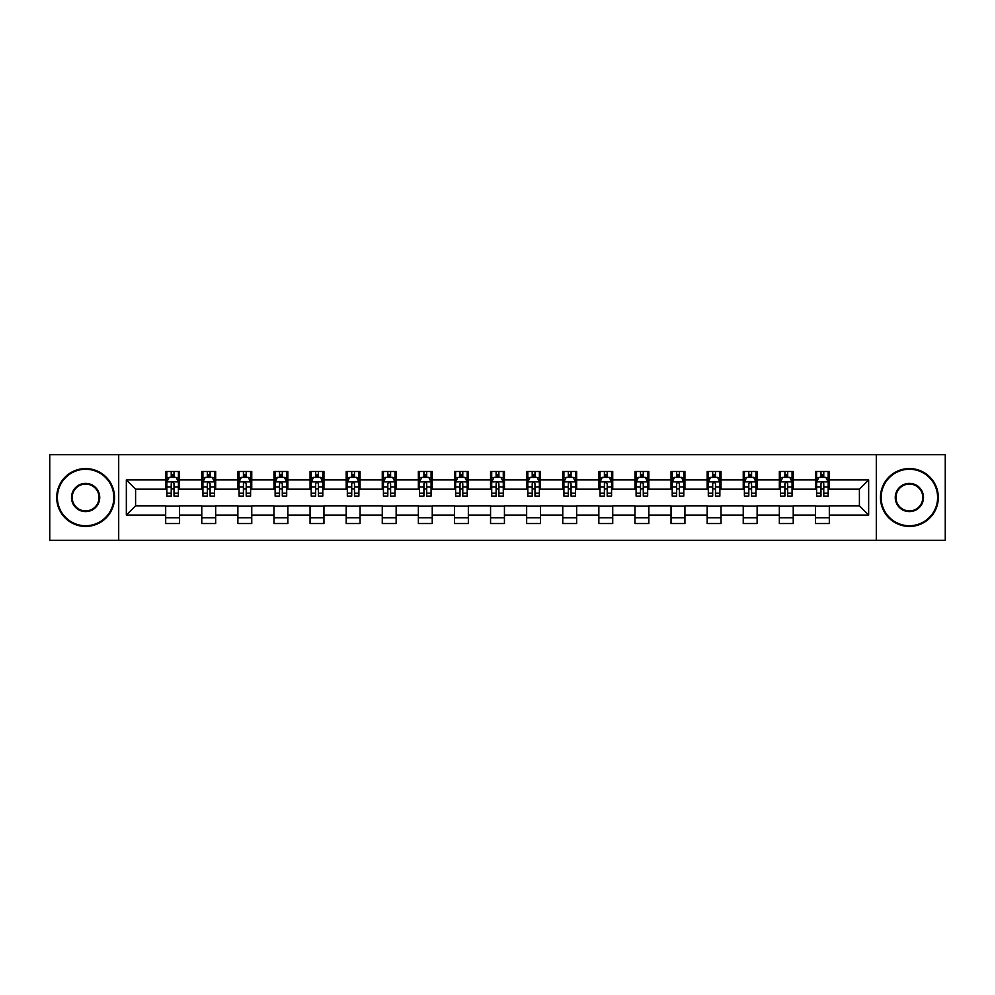 <?xml version="1.0" encoding="UTF-8"?>
<svg xmlns="http://www.w3.org/2000/svg" width="995" height="995" viewBox="0 0 995 995"><rect width="100%" height="100%" fill="white"/><g stroke="black" fill="none" stroke-linecap="round" stroke-linejoin="round"><path stroke-width="1.49" d="M876.296 540.31L945.25 540.31L945.25 454.69L876.296 454.69L876.296 540.31L118.703 540.31L118.703 454.69L49.75 454.69L49.75 540.31L118.703 540.31M876.296 454.69L118.703 454.69M829.32 479.913L829.32 471.468L815.44 471.468L815.44 479.913L793.226 479.913L793.226 471.468L779.334 471.468L779.334 479.913L757.12 479.913L757.12 471.468L743.24 471.468L743.24 479.913L721.027 479.913L721.027 471.468L707.146 471.468L707.146 479.913L684.933 479.913L684.933 471.468L671.04 471.468L671.04 479.913L648.827 479.913L648.827 471.468L634.947 471.468L634.947 479.913L612.733 479.913L612.733 471.468L598.853 471.468L598.853 479.913L576.64 479.913L576.64 471.468L562.76 471.468L562.76 479.913L540.534 479.913L540.534 471.468L526.654 471.468L526.654 479.913L504.44 479.913L504.44 471.468L490.56 471.468L490.56 479.913L468.346 479.913L468.346 471.468L454.466 471.468L454.466 479.913L432.24 479.913L432.24 471.468L418.36 471.468L418.36 479.913L396.147 479.913L396.147 471.468L382.267 471.468L382.267 479.913L360.053 479.913L360.053 471.468L346.173 471.468L346.173 479.913L323.96 479.913L323.96 471.468L310.067 471.468L310.067 479.913L287.853 479.913L287.853 471.468L273.973 471.468L273.973 479.913L251.76 479.913L251.76 471.468L237.88 471.468L237.88 479.913L215.666 479.913L215.666 471.468L201.774 471.468L201.774 479.913L179.56 479.913L179.56 471.468L165.68 471.468L165.68 479.913L126.34 479.913L126.34 515.087L135.594 505.833L165.68 505.833L165.68 523.532L179.56 523.532L179.56 505.833L201.774 505.833L201.774 523.532L215.666 523.532L215.666 505.833L237.88 505.833L237.88 523.532L251.76 523.532L251.76 505.833L273.973 505.833L273.973 523.532L287.853 523.532L287.853 505.833L310.067 505.833L310.067 523.532L323.96 523.532L323.96 505.833L346.173 505.833L346.173 523.532L360.053 523.532L360.053 505.833L382.267 505.833L382.267 523.532L396.147 523.532L396.147 505.833L418.36 505.833L418.36 523.532L432.24 523.532L432.24 505.833L454.466 505.833L454.466 523.532L468.346 523.532L468.346 505.833L490.56 505.833L490.56 523.532L504.44 523.532L504.44 505.833L526.654 505.833L526.654 523.532L540.534 523.532L540.534 505.833L562.76 505.833L562.76 523.532L576.64 523.532L576.64 505.833L598.853 505.833L598.853 523.532L612.733 523.532L612.733 505.833L634.947 505.833L634.947 523.532L648.827 523.532L648.827 505.833L671.04 505.833L671.04 523.532L684.933 523.532L684.933 505.833L707.146 505.833L707.146 523.532L721.027 523.532L721.027 505.833L743.24 505.833L743.24 523.532L757.12 523.532L757.12 505.833L779.334 505.833L779.334 523.532L793.226 523.532L793.226 505.833L815.44 505.833L815.44 523.532L829.32 523.532L829.32 505.833L859.406 505.833L859.406 489.167L829.32 489.167L829.32 479.913L868.66 479.913L868.66 515.087L829.32 515.087M815.44 515.087L793.226 515.087M779.334 515.087L757.12 515.087M743.24 515.087L721.027 515.087M707.146 515.087L684.933 515.087M671.04 515.087L648.827 515.087M634.947 515.087L612.733 515.087M598.853 515.087L576.64 515.087M562.76 515.087L540.534 515.087M526.654 515.087L504.44 515.087M490.56 515.087L468.346 515.087M454.466 515.087L432.24 515.087M418.36 515.087L396.147 515.087M382.267 515.087L360.053 515.087M346.173 515.087L323.96 515.087M310.067 515.087L287.853 515.087M273.973 515.087L251.76 515.087M237.88 515.087L215.666 515.087M201.774 515.087L179.56 515.087M165.68 515.087L126.34 515.087M815.44 479.913L815.44 489.167L793.226 489.167L793.226 479.913M779.334 479.913L779.334 489.167L757.12 489.167L757.12 479.913M743.24 479.913L743.24 489.167L721.027 489.167L721.027 479.913M707.146 479.913L707.146 489.167L684.933 489.167L684.933 479.913M671.04 479.913L671.04 489.167L648.827 489.167L648.827 479.913M634.947 479.913L634.947 489.167L612.733 489.167L612.733 479.913M598.853 479.913L598.853 489.167L576.64 489.167L576.64 479.913M562.76 479.913L562.76 489.167L540.534 489.167L540.534 479.913M526.654 479.913L526.654 489.167L504.44 489.167L504.44 479.913M490.56 479.913L490.56 489.167L468.346 489.167L468.346 479.913M454.466 479.913L454.466 489.167L432.24 489.167L432.24 479.913M418.36 479.913L418.36 489.167L396.147 489.167L396.147 479.913M382.267 479.913L382.267 489.167L360.053 489.167L360.053 479.913M346.173 479.913L346.173 489.167L323.96 489.167L323.96 479.913M310.067 479.913L310.067 489.167L287.853 489.167L287.853 479.913M273.973 479.913L273.973 489.167L251.76 489.167L251.76 479.913M237.88 479.913L237.88 489.167L215.666 489.167L215.666 479.913M201.774 479.913L201.774 489.167L179.56 489.167L179.56 479.913M165.68 479.913L165.68 489.167L135.594 489.167L126.34 479.913M135.594 489.167L135.594 505.833M868.66 515.087L859.406 505.833M859.406 489.167L868.66 479.913M165.68 477.252L166.837 477.252M171.227 477.252L174.013 477.252M178.403 477.252L179.56 477.252M165.68 488.943L166.837 488.943M171.227 488.943L174.013 488.943M178.403 488.943L179.56 488.943M165.68 506.057L179.56 506.057M165.68 517.748L179.56 517.748M201.774 506.057L215.666 506.057M201.774 517.748L215.666 517.748M201.774 477.252L202.93 477.252M207.333 477.252L210.107 477.252M214.51 477.252L215.666 477.252M201.774 488.943L202.93 488.943M207.333 488.943L210.107 488.943M214.51 488.943L215.666 488.943M237.88 506.057L251.76 506.057M237.88 517.748L251.76 517.748M237.88 477.252L239.036 477.252M243.427 477.252L246.2 477.252M250.603 477.252L251.76 477.252M237.88 488.943L239.036 488.943M243.427 488.943L246.2 488.943M250.603 488.943L251.76 488.943M273.973 506.057L287.853 506.057M273.973 517.748L287.853 517.748M273.973 477.252L275.13 477.252M279.52 477.252L282.306 477.252M286.697 477.252L287.853 477.252M273.973 488.943L275.13 488.943M279.52 488.943L282.306 488.943M286.697 488.943L287.853 488.943M310.067 506.057L323.96 506.057M310.067 517.748L323.96 517.748M310.067 477.252L311.224 477.252M315.626 477.252L318.4 477.252M322.79 477.252L323.96 477.252M310.067 488.943L311.224 488.943M315.626 488.943L318.4 488.943M322.79 488.943L323.96 488.943M346.173 506.057L360.053 506.057M346.173 517.748L360.053 517.748M346.173 477.252L347.33 477.252M351.72 477.252L354.494 477.252M358.897 477.252L360.053 477.252M346.173 488.943L347.33 488.943M351.72 488.943L354.494 488.943M358.897 488.943L360.053 488.943M382.267 506.057L396.147 506.057M382.267 517.748L396.147 517.748M382.267 477.252L383.423 477.252M387.814 477.252L390.6 477.252M394.99 477.252L396.147 477.252M382.267 488.943L383.423 488.943M387.814 488.943L390.6 488.943M394.99 488.943L396.147 488.943M418.36 506.057L432.24 506.057M418.36 517.748L432.24 517.748M418.36 477.252L419.517 477.252M423.92 477.252L426.693 477.252M431.084 477.252L432.24 477.252M418.36 488.943L419.517 488.943M423.92 488.943L426.693 488.943M431.084 488.943L432.24 488.943M454.466 506.057L468.346 506.057M454.466 517.748L468.346 517.748M454.466 477.252L455.623 477.252M460.013 477.252L462.787 477.252M467.19 477.252L468.346 477.252M454.466 488.943L455.623 488.943M460.013 488.943L462.787 488.943M467.19 488.943L468.346 488.943M490.56 506.057L504.44 506.057M490.56 517.748L504.44 517.748M490.56 477.252L491.717 477.252M496.107 477.252L498.893 477.252M503.283 477.252L504.44 477.252M490.56 488.943L491.717 488.943M496.107 488.943L498.893 488.943M503.283 488.943L504.44 488.943M526.654 506.057L540.534 506.057M526.654 517.748L540.534 517.748M526.654 477.252L527.81 477.252M532.213 477.252L534.987 477.252M539.377 477.252L540.534 477.252M526.654 488.943L527.81 488.943M532.213 488.943L534.987 488.943M539.377 488.943L540.534 488.943M562.76 506.057L576.64 506.057M562.76 517.748L576.64 517.748M562.76 477.252L563.916 477.252M568.307 477.252L571.08 477.252M575.483 477.252L576.64 477.252M562.76 488.943L563.916 488.943M568.307 488.943L571.08 488.943M575.483 488.943L576.64 488.943M598.853 506.057L612.733 506.057M598.853 517.748L612.733 517.748M598.853 477.252L600.01 477.252M604.4 477.252L607.186 477.252M611.577 477.252L612.733 477.252M598.853 488.943L600.01 488.943M604.4 488.943L607.186 488.943M611.577 488.943L612.733 488.943M634.947 506.057L648.827 506.057M634.947 517.748L648.827 517.748M634.947 477.252L636.103 477.252M640.506 477.252L643.28 477.252M647.67 477.252L648.827 477.252M634.947 488.943L636.103 488.943M640.506 488.943L643.28 488.943M647.67 488.943L648.827 488.943M671.04 506.057L684.933 506.057M671.04 517.748L684.933 517.748M671.04 477.252L672.21 477.252M676.6 477.252L679.374 477.252M683.776 477.252L684.933 477.252M671.04 488.943L672.21 488.943M676.6 488.943L679.374 488.943M683.776 488.943L684.933 488.943M707.146 506.057L721.027 506.057M707.146 517.748L721.027 517.748M707.146 477.252L708.303 477.252M712.694 477.252L715.48 477.252M719.87 477.252L721.027 477.252M707.146 488.943L708.303 488.943M712.694 488.943L715.48 488.943M719.87 488.943L721.027 488.943M743.24 506.057L757.12 506.057M743.24 517.748L757.12 517.748M743.24 477.252L744.397 477.252M748.8 477.252L751.573 477.252M755.964 477.252L757.12 477.252M743.24 488.943L744.397 488.943M748.8 488.943L751.573 488.943M755.964 488.943L757.12 488.943M779.334 506.057L793.226 506.057M779.334 517.748L793.226 517.748M779.334 477.252L780.49 477.252M784.893 477.252L787.667 477.252M792.07 477.252L793.226 477.252M779.334 488.943L780.49 488.943M784.893 488.943L787.667 488.943M792.07 488.943L793.226 488.943M815.44 506.057L829.32 506.057M815.44 517.748L829.32 517.748M815.44 477.252L816.596 477.252M820.987 477.252L823.773 477.252M828.163 477.252L829.32 477.252M815.44 488.943L816.596 488.943M820.987 488.943L823.773 488.943M828.163 488.943L829.32 488.943M174.013 474.478L171.227 474.478M178.403 493.209L174.013 493.209L174.013 496.107L178.403 496.107L178.403 481.99L176.09 477.364L169.15 477.364L166.837 481.99L166.837 496.107L171.227 496.107L171.227 493.209L166.837 493.209M166.837 481.99L166.837 471.468M178.403 481.99L178.403 471.468M171.227 477.364L171.227 471.468M174.013 471.468L174.013 477.364M174.013 493.209L174.013 483.732C173.08 481.953 172.16 481.953 171.227 483.732L171.227 493.209M85.62 469.267A28.233 28.233 0 0 0 57.387 497.5A28.233 28.233 0 0 0 85.62 525.733A28.233 28.233 0 0 0 113.84 497.5A28.233 28.233 0 0 0 85.62 469.267M85.62 526.43A28.93 28.93 0 0 1 56.69 497.5A28.93 28.93 0 0 1 85.62 468.57A28.93 28.93 0 0 1 114.537 497.5A28.93 28.93 0 0 1 85.62 526.43M85.62 483.383A14.117 14.117 0 0 1 99.736 497.5A14.117 14.117 0 0 1 85.62 511.617A14.117 14.117 0 0 1 71.503 497.5A14.117 14.117 0 0 1 85.62 483.383M85.62 510.92A13.42 13.42 0 0 0 99.04 497.5A13.42 13.42 0 0 0 85.62 484.08A13.42 13.42 0 0 0 72.2 497.5A13.42 13.42 0 0 0 85.62 510.92M909.38 469.267A28.233 28.233 0 0 0 881.16 497.5A28.233 28.233 0 0 0 909.38 525.733A28.233 28.233 0 0 0 937.613 497.5A28.233 28.233 0 0 0 909.38 469.267M909.38 526.43A28.93 28.93 0 0 1 880.463 497.5A28.93 28.93 0 0 1 909.38 468.57A28.93 28.93 0 0 1 938.31 497.5A28.93 28.93 0 0 1 909.38 526.43M909.38 483.383A14.117 14.117 0 0 1 923.497 497.5A14.117 14.117 0 0 1 909.38 511.617A14.117 14.117 0 0 1 895.264 497.5A14.117 14.117 0 0 1 909.38 483.383M909.38 510.92A13.42 13.42 0 0 0 922.8 497.5A13.42 13.42 0 0 0 909.38 484.08A13.42 13.42 0 0 0 895.96 497.5A13.42 13.42 0 0 0 909.38 510.92M210.107 474.478L207.333 474.478M214.51 493.209L210.107 493.209L210.107 496.107L214.51 496.107L214.51 481.99L212.184 477.364L205.244 477.364L202.93 481.99L202.93 496.107L207.333 496.107L207.333 493.209L202.93 493.209M202.93 481.99L202.93 471.468M214.51 481.99L214.51 471.468M207.333 477.364L207.333 471.468M210.107 471.468L210.107 477.364M210.107 493.209L210.107 483.732C209.186 481.953 208.253 481.953 207.333 483.732L207.333 493.209M246.2 474.478L243.427 474.478M250.603 493.209L246.2 493.209L246.2 496.107L250.603 496.107L250.603 481.99L248.29 477.364L241.35 477.364L239.036 481.99L239.036 496.107L243.427 496.107L243.427 493.209L239.036 493.209M239.036 481.99L239.036 471.468M250.603 481.99L250.603 471.468M243.427 477.364L243.427 471.468M246.2 471.468L246.2 477.364M246.2 493.209L246.2 483.732C245.28 481.953 244.36 481.953 243.427 483.732L243.427 493.209M282.306 474.478L279.52 474.478M286.697 493.209L282.306 493.209L282.306 496.107L286.697 496.107L286.697 481.99L284.383 477.364L277.443 477.364L275.13 481.99L275.13 496.107L279.52 496.107L279.52 493.209L275.13 493.209M275.13 481.99L275.13 471.468M286.697 481.99L286.697 471.468M279.52 477.364L279.52 471.468M282.306 471.468L282.306 477.364M282.306 493.209L282.306 483.732C281.374 481.953 280.453 481.953 279.52 483.732L279.52 493.209M318.4 474.478L315.626 474.478M322.79 493.209L318.4 493.209L318.4 496.107L322.79 496.107L322.79 481.99L320.477 477.364L313.537 477.364L311.224 481.99L311.224 496.107L315.626 496.107L315.626 493.209L311.224 493.209M311.224 481.99L311.224 471.468M322.79 481.99L322.79 471.468M315.626 477.364L315.626 471.468M318.4 471.468L318.4 477.364M318.4 493.209L318.4 483.732C317.48 481.953 316.547 481.953 315.626 483.732L315.626 493.209M354.494 474.478L351.72 474.478M358.897 493.209L354.494 493.209L354.494 496.107L358.897 496.107L358.897 481.99L356.583 477.364L349.643 477.364L347.33 481.99L347.33 496.107L351.72 496.107L351.72 493.209L347.33 493.209M347.33 481.99L347.33 471.468M358.897 481.99L358.897 471.468M351.72 477.364L351.72 471.468M354.494 471.468L354.494 477.364M354.494 493.209L354.494 483.732C353.573 481.953 352.653 481.953 351.72 483.732L351.72 493.209M390.6 474.478L387.814 474.478M394.99 493.209L390.6 493.209L390.6 496.107L394.99 496.107L394.99 481.99L392.677 477.364L385.737 477.364L383.423 481.99L383.423 496.107L387.814 496.107L387.814 493.209L383.423 493.209M383.423 481.99L383.423 471.468M394.99 481.99L394.99 471.468M387.814 477.364L387.814 471.468M390.6 471.468L390.6 477.364M390.6 493.209L390.6 483.732C389.667 481.953 388.746 481.953 387.814 483.732L387.814 493.209M426.693 474.478L423.92 474.478M431.084 493.209L426.693 493.209L426.693 496.107L431.084 496.107L431.084 481.99L428.77 477.364L421.83 477.364L419.517 481.99L419.517 496.107L423.92 496.107L423.92 493.209L419.517 493.209M419.517 481.99L419.517 471.468M431.084 481.99L431.084 471.468M423.92 477.364L423.92 471.468M426.693 471.468L426.693 477.364M426.693 493.209L426.693 483.732C425.773 481.953 424.84 481.953 423.92 483.732L423.92 493.209M462.787 474.478L460.013 474.478M467.19 493.209L462.787 493.209L462.787 496.107L467.19 496.107L467.19 481.99L464.876 477.364L457.936 477.364L455.623 481.99L455.623 496.107L460.013 496.107L460.013 493.209L455.623 493.209M455.623 481.99L455.623 471.468M467.19 481.99L467.19 471.468M460.013 477.364L460.013 471.468M462.787 471.468L462.787 477.364M462.787 493.209L462.787 483.732C461.867 481.953 460.946 481.953 460.013 483.732L460.013 493.209M498.893 474.478L496.107 474.478M503.283 493.209L498.893 493.209L498.893 496.107L503.283 496.107L503.283 481.99L500.97 477.364L494.03 477.364L491.717 481.99L491.717 496.107L496.107 496.107L496.107 493.209L491.717 493.209M491.717 481.99L491.717 471.468M503.283 481.99L503.283 471.468M496.107 477.364L496.107 471.468M498.893 471.468L498.893 477.364M498.893 493.209L498.893 483.732C497.96 481.953 497.04 481.953 496.107 483.732L496.107 493.209M534.987 474.478L532.213 474.478M539.377 493.209L534.987 493.209L534.987 496.107L539.377 496.107L539.377 481.99L537.064 477.364L530.124 477.364L527.81 481.99L527.81 496.107L532.213 496.107L532.213 493.209L527.81 493.209M527.81 481.99L527.81 471.468M539.377 481.99L539.377 471.468M532.213 477.364L532.213 471.468M534.987 471.468L534.987 477.364M534.987 493.209L534.987 483.732C534.066 481.953 533.133 481.953 532.213 483.732L532.213 493.209M571.08 474.478L568.307 474.478M575.483 493.209L571.08 493.209L571.08 496.107L575.483 496.107L575.483 481.99L573.17 477.364L566.23 477.364L563.916 481.99L563.916 496.107L568.307 496.107L568.307 493.209L563.916 493.209M563.916 481.99L563.916 471.468M575.483 481.99L575.483 471.468M568.307 477.364L568.307 471.468M571.08 471.468L571.08 477.364M571.08 493.209L571.08 483.732C570.16 481.953 569.24 481.953 568.307 483.732L568.307 493.209M607.186 474.478L604.4 474.478M611.577 493.209L607.186 493.209L607.186 496.107L611.577 496.107L611.577 481.99L609.263 477.364L602.323 477.364L600.01 481.99L600.01 496.107L604.4 496.107L604.4 493.209L600.01 493.209M600.01 481.99L600.01 471.468M611.577 481.99L611.577 471.468M604.4 477.364L604.4 471.468M607.186 471.468L607.186 477.364M607.186 493.209L607.186 483.732C606.253 481.953 605.333 481.953 604.4 483.732L604.4 493.209M643.28 474.478L640.506 474.478M647.67 493.209L643.28 493.209L643.28 496.107L647.67 496.107L647.67 481.99L645.357 477.364L638.417 477.364L636.103 481.99L636.103 496.107L640.506 496.107L640.506 493.209L636.103 493.209M636.103 481.99L636.103 471.468M647.67 481.99L647.67 471.468M640.506 477.364L640.506 471.468M643.28 471.468L643.28 477.364M643.28 493.209L643.28 483.732C642.36 481.953 641.427 481.953 640.506 483.732L640.506 493.209M679.374 474.478L676.6 474.478M683.776 493.209L679.374 493.209L679.374 496.107L683.776 496.107L683.776 481.99L681.463 477.364L674.523 477.364L672.21 481.99L672.21 496.107L676.6 496.107L676.6 493.209L672.21 493.209M672.21 481.99L672.21 471.468M683.776 481.99L683.776 471.468M676.6 477.364L676.6 471.468M679.374 471.468L679.374 477.364M679.374 493.209L679.374 483.732C678.453 481.953 677.533 481.953 676.6 483.732L676.6 493.209M715.48 474.478L712.694 474.478M719.87 493.209L715.48 493.209L715.48 496.107L719.87 496.107L719.87 481.99L717.557 477.364L710.617 477.364L708.303 481.99L708.303 496.107L712.694 496.107L712.694 493.209L708.303 493.209M708.303 481.99L708.303 471.468M719.87 481.99L719.87 471.468M712.694 477.364L712.694 471.468M715.48 471.468L715.48 477.364M715.48 493.209L715.48 483.732C714.547 481.953 713.626 481.953 712.694 483.732L712.694 493.209M751.573 474.478L748.8 474.478M755.964 493.209L751.573 493.209L751.573 496.107L755.964 496.107L755.964 481.99L753.65 477.364L746.71 477.364L744.397 481.99L744.397 496.107L748.8 496.107L748.8 493.209L744.397 493.209M744.397 481.99L744.397 471.468M755.964 481.99L755.964 471.468M748.8 477.364L748.8 471.468M751.573 471.468L751.573 477.364M751.573 493.209L751.573 483.732C750.653 481.953 749.72 481.953 748.8 483.732L748.8 493.209M787.667 474.478L784.893 474.478M792.07 493.209L787.667 493.209L787.667 496.107L792.07 496.107L792.07 481.99L789.756 477.364L782.816 477.364L780.49 481.99L780.49 496.107L784.893 496.107L784.893 493.209L780.49 493.209M780.49 481.99L780.49 471.468M792.07 481.99L792.07 471.468M784.893 477.364L784.893 471.468M787.667 471.468L787.667 477.364M787.667 493.209L787.667 483.732C786.746 481.953 785.814 481.953 784.893 483.732L784.893 493.209M823.773 474.478L820.987 474.478M828.163 493.209L823.773 493.209L823.773 496.107L828.163 496.107L828.163 481.99L825.85 477.364L818.91 477.364L816.596 481.99L816.596 496.107L820.987 496.107L820.987 493.209L816.596 493.209M816.596 481.99L816.596 471.468M828.163 481.99L828.163 471.468M820.987 477.364L820.987 471.468M823.773 471.468L823.773 477.364M823.773 493.209L823.773 483.732C822.84 481.953 821.92 481.953 820.987 483.732L820.987 493.209M178.354 481.878L166.899 481.878M166.837 477.65L169.013 477.65M176.227 477.65L178.403 477.65M171.227 487.003L166.837 487.003M178.403 487.003L174.013 487.003M174.013 475.946L171.227 475.946M214.447 481.878L202.992 481.878M202.93 477.65L205.107 477.65M212.333 477.65L214.51 477.65M207.333 487.003L202.93 487.003M214.51 487.003L210.107 487.003M210.107 475.946L207.333 475.946M250.541 481.878L239.086 481.878M239.036 477.65L241.2 477.65M248.427 477.65L250.603 477.65M243.427 487.003L239.036 487.003M250.603 487.003L246.2 487.003M246.2 475.946L243.427 475.946M286.647 481.878L275.192 481.878M275.13 477.65L277.306 477.65M284.52 477.65L286.697 477.65M279.52 487.003L275.13 487.003M286.697 487.003L282.306 487.003M282.306 475.946L279.52 475.946M322.741 481.878L311.286 481.878M311.224 477.65L313.4 477.65M320.626 477.65L322.79 477.65M315.626 487.003L311.224 487.003M322.79 487.003L318.4 487.003M318.4 475.946L315.626 475.946M358.834 481.878L347.379 481.878M347.33 477.65L349.494 477.65M356.72 477.65L358.897 477.65M351.72 487.003L347.33 487.003M358.897 487.003L354.494 487.003M354.494 475.946L351.72 475.946M394.928 481.878L383.485 481.878M383.423 477.65L385.6 477.65M392.814 477.65L394.99 477.65M387.814 487.003L383.423 487.003M394.99 487.003L390.6 487.003M390.6 475.946L387.814 475.946M431.034 481.878L419.579 481.878M419.517 477.65L421.693 477.65M428.92 477.65L431.084 477.65M423.92 487.003L419.517 487.003M431.084 487.003L426.693 487.003M426.693 475.946L423.92 475.946M467.128 481.878L455.673 481.878M455.623 477.65L457.787 477.65M465.013 477.65L467.19 477.65M460.013 487.003L455.623 487.003M467.19 487.003L462.787 487.003M462.787 475.946L460.013 475.946M503.221 481.878L491.779 481.878M491.717 477.65L493.893 477.65M501.107 477.65L503.283 477.65M496.107 487.003L491.717 487.003M503.283 487.003L498.893 487.003M498.893 475.946L496.107 475.946M539.327 481.878L527.872 481.878M527.81 477.65L529.987 477.65M537.213 477.65L539.377 477.65M532.213 487.003L527.81 487.003M539.377 487.003L534.987 487.003M534.987 475.946L532.213 475.946M575.421 481.878L563.966 481.878M563.916 477.65L566.08 477.65M573.307 477.65L575.483 477.65M568.307 487.003L563.916 487.003M575.483 487.003L571.08 487.003M571.08 475.946L568.307 475.946M611.515 481.878L600.072 481.878M600.01 477.65L602.186 477.65M609.4 477.65L611.577 477.65M604.4 487.003L600.01 487.003M611.577 487.003L607.186 487.003M607.186 475.946L604.4 475.946M647.621 481.878L636.166 481.878M636.103 477.65L638.28 477.65M645.506 477.65L647.67 477.65M640.506 487.003L636.103 487.003M647.67 487.003L643.28 487.003M643.28 475.946L640.506 475.946M683.714 481.878L672.259 481.878M672.21 477.65L674.374 477.65M681.6 477.65L683.776 477.65M676.6 487.003L672.21 487.003M683.776 487.003L679.374 487.003M679.374 475.946L676.6 475.946M719.808 481.878L708.353 481.878M708.303 477.65L710.48 477.65M717.693 477.65L719.87 477.65M712.694 487.003L708.303 487.003M719.87 487.003L715.48 487.003M715.48 475.946L712.694 475.946M755.914 481.878L744.459 481.878M744.397 477.65L746.573 477.65M753.8 477.65L755.964 477.65M748.8 487.003L744.397 487.003M755.964 487.003L751.573 487.003M751.573 475.946L748.8 475.946M792.008 481.878L780.553 481.878M780.49 477.65L782.667 477.65M789.893 477.65L792.07 477.65M784.893 487.003L780.49 487.003M792.07 487.003L787.667 487.003M787.667 475.946L784.893 475.946M828.101 481.878L816.646 481.878M816.596 477.65L818.773 477.65M825.987 477.65L828.163 477.65M820.987 487.003L816.596 487.003M828.163 487.003L823.773 487.003M823.773 475.946L820.987 475.946"/></g></svg>
